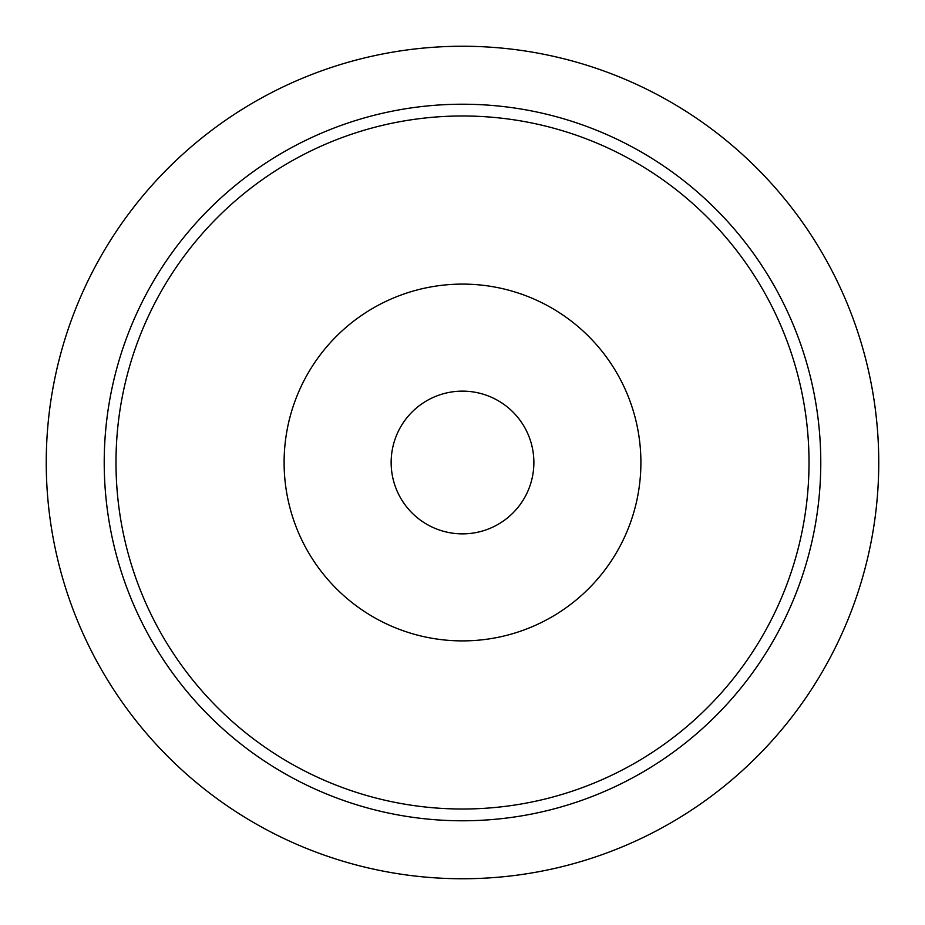 <?xml version="1.0" encoding="UTF-8"?>
<svg xmlns="http://www.w3.org/2000/svg" width="925" height="925" viewBox="0 0 925 925"><rect width="100%" height="100%" fill="white"/><g stroke="black" fill="none" stroke-linecap="round" stroke-linejoin="round"><path stroke-width="1.39" d="M640.898 462.5A178.398 178.398 0 0 1 373.307 616.998A178.398 178.398 0 0 1 373.307 308.002A178.398 178.398 0 0 1 640.898 462.5M878.75 462.5A416.25 416.25 0 0 0 254.375 102.016A416.25 416.25 0 0 0 254.375 822.984A416.25 416.25 0 0 0 878.75 462.5M391.148 462.5A71.352 71.352 0 0 0 498.182 524.302A71.352 71.352 0 0 0 498.182 400.698A71.352 71.352 0 0 0 391.148 462.5M809.017 462.5A346.517 346.517 0 0 1 289.248 762.593A346.517 346.517 0 0 1 289.248 162.407A346.517 346.517 0 0 1 809.017 462.5M820.776 462.5A358.276 358.276 0 0 0 283.362 152.22A358.276 358.276 0 0 0 283.362 772.78A358.276 358.276 0 0 0 820.776 462.5"/></g></svg>
